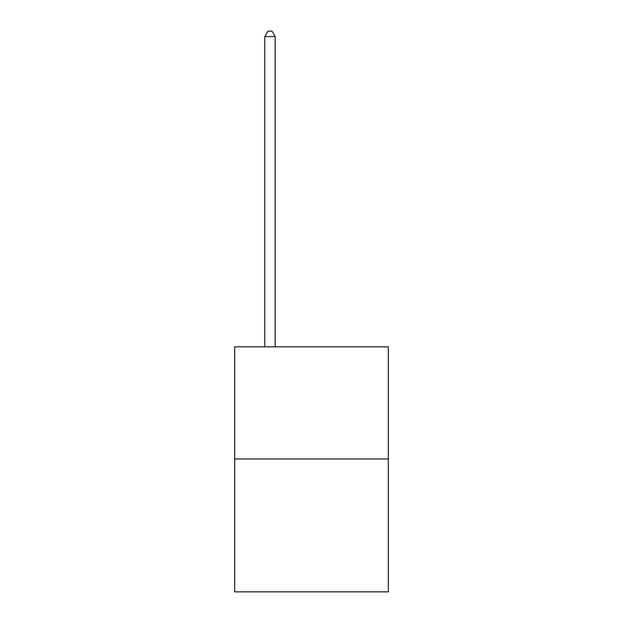 <?xml version="1.0" encoding="UTF-8"?>
<svg xmlns="http://www.w3.org/2000/svg" width="623" height="623" viewBox="0 0 623 623"><rect width="100%" height="100%" fill="white"/><g stroke="black" fill="none" stroke-linecap="round" stroke-linejoin="round"><path stroke-width="0.93" d="M388.324 458.964L388.324 346.84L234.676 346.84L234.676 591.85L388.324 591.85L388.324 458.964L234.676 458.964M275.164 346.84L275.164 36.547L264.783 36.547L264.783 346.84M264.783 36.547L267.898 31.15L272.049 31.15L275.164 36.547"/></g></svg>
